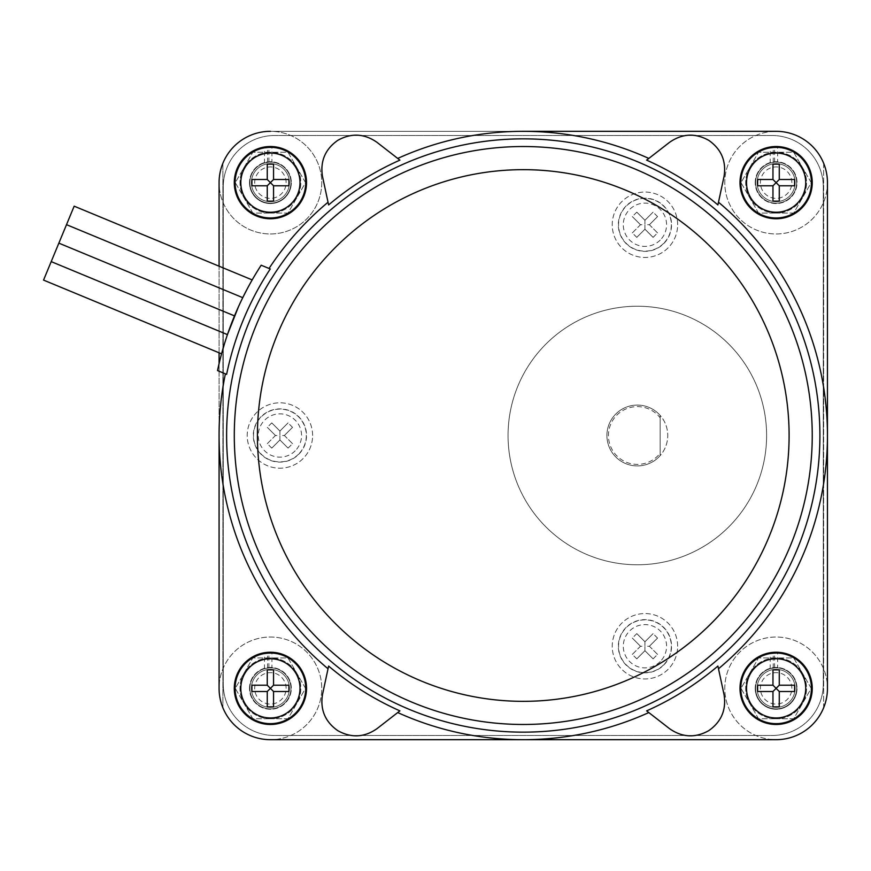 <?xml version="1.0" encoding="UTF-8"?>
<svg xmlns="http://www.w3.org/2000/svg" width="871" height="871" viewBox="0 0 871 871"><rect width="100%" height="100%" fill="white"/><g stroke="black" fill="none" stroke-linecap="round" stroke-linejoin="round"><path stroke-width="0.65" stroke-dasharray="4.36 3.27" d="M791.837 688.351A15.722 15.722 0 0 0 776.115 672.641A15.722 15.722 0 0 0 760.405 688.351A15.722 15.722 0 0 0 776.115 704.073A15.722 15.722 0 0 0 791.837 688.351M791.837 182.649A15.722 15.722 0 0 0 776.115 166.927A15.722 15.722 0 0 0 760.405 182.649A15.722 15.722 0 0 0 776.115 198.359A15.722 15.722 0 0 0 791.837 182.649M286.124 688.351A15.722 15.722 0 0 0 270.413 672.641A15.722 15.722 0 0 0 254.691 688.351A15.722 15.722 0 0 0 270.413 704.073A15.722 15.722 0 0 0 286.124 688.351M757.106 688.351A19.01 19.01 0 0 0 776.115 707.372A19.01 19.01 0 0 0 795.125 688.351A19.01 19.01 0 0 0 776.115 669.342A19.01 19.01 0 0 0 757.106 688.351A19.01 19.01 0 0 1 776.115 669.342A19.01 19.01 0 0 1 795.125 688.351A19.01 19.01 0 0 1 776.115 707.372A19.01 19.01 0 0 1 757.106 688.351A19.01 19.01 0 0 0 776.115 707.372A19.01 19.01 0 0 0 795.125 688.351A19.01 19.01 0 0 0 776.115 669.342A19.01 19.01 0 0 0 757.106 688.351A19.01 19.01 0 0 0 776.115 707.372A19.01 19.01 0 0 0 795.125 688.351A19.01 19.01 0 0 0 776.115 669.342A19.01 19.01 0 0 0 757.106 688.351A19.01 19.01 0 0 1 776.115 669.342A19.01 19.01 0 0 1 795.125 688.351A19.01 19.01 0 0 1 776.115 707.372A19.01 19.01 0 0 1 757.106 688.351A19.01 19.01 0 0 0 776.115 707.372A19.01 19.01 0 0 0 795.125 688.351A19.01 19.01 0 0 0 776.115 669.342A19.01 19.01 0 0 0 757.106 688.351M757.106 182.649A19.01 19.01 0 0 0 776.115 201.658A19.01 19.01 0 0 0 795.125 182.649A19.01 19.01 0 0 0 776.115 163.628A19.01 19.01 0 0 0 757.106 182.649A19.01 19.01 0 0 1 776.115 163.628A19.01 19.01 0 0 1 795.125 182.649A19.01 19.01 0 0 1 776.115 201.658A19.01 19.01 0 0 1 757.106 182.649A19.01 19.01 0 0 0 776.115 201.658A19.01 19.01 0 0 0 795.125 182.649A19.01 19.01 0 0 0 776.115 163.628A19.01 19.01 0 0 0 757.106 182.649A19.01 19.01 0 0 0 776.115 201.658A19.01 19.01 0 0 0 795.125 182.649A19.01 19.01 0 0 0 776.115 163.628A19.01 19.01 0 0 0 757.106 182.649A19.01 19.01 0 0 1 776.115 163.628A19.01 19.01 0 0 1 795.125 182.649A19.01 19.01 0 0 0 776.115 163.628A19.01 19.01 0 0 0 757.106 182.649A19.01 19.01 0 0 0 776.115 201.658A19.01 19.01 0 0 0 795.125 182.649A19.01 19.01 0 0 1 776.115 201.658A19.01 19.01 0 0 1 757.106 182.649M251.392 688.351A19.01 19.01 0 0 0 270.413 707.372A19.01 19.01 0 0 0 289.422 688.351A19.01 19.01 0 0 0 270.413 669.342A19.01 19.01 0 0 0 251.392 688.351A19.01 19.01 0 0 1 270.413 669.342A19.01 19.01 0 0 1 289.422 688.351A19.01 19.01 0 0 1 270.413 707.372A19.01 19.01 0 0 1 251.392 688.351A19.01 19.01 0 0 0 270.413 707.372A19.01 19.01 0 0 0 289.422 688.351A19.01 19.01 0 0 0 270.413 669.342A19.01 19.01 0 0 0 251.392 688.351A19.01 19.01 0 0 0 270.413 707.372A19.01 19.01 0 0 0 289.422 688.351A19.01 19.01 0 0 0 270.413 669.342A19.01 19.01 0 0 0 251.392 688.351A19.01 19.01 0 0 1 270.413 669.342A19.01 19.01 0 0 1 289.422 688.351A19.01 19.01 0 0 0 270.413 669.342A19.01 19.01 0 0 0 251.392 688.351A19.01 19.01 0 0 0 270.413 707.372A19.01 19.01 0 0 0 289.422 688.351A19.01 19.01 0 0 1 270.413 707.372A19.01 19.01 0 0 1 251.392 688.351M286.124 182.649A15.722 15.722 0 0 0 270.413 166.927A15.722 15.722 0 0 0 254.691 182.649A15.722 15.722 0 0 0 270.413 198.359A15.722 15.722 0 0 0 286.124 182.649M234.288 435.5A288.976 288.976 0 0 1 523.264 146.524A288.976 288.976 0 0 1 812.24 435.5A288.976 288.976 0 0 1 523.264 724.476A288.976 288.976 0 0 1 234.288 435.5M776.115 718.771A30.42 30.42 0 0 1 749.779 673.141A30.42 30.42 0 0 1 806.535 688.351A30.42 30.42 0 0 1 776.115 718.771L793.677 718.771L811.239 688.351L793.677 657.932L758.554 657.932L740.992 688.351L758.554 718.771L776.115 718.771L758.554 718.771L740.992 688.351L758.554 657.932L793.677 657.932L811.239 688.351L793.677 718.771L776.115 718.771A30.42 30.42 0 0 0 802.463 673.141A30.42 30.42 0 0 0 745.696 688.351A30.42 30.42 0 0 0 776.115 718.771M776.115 213.068A30.42 30.42 0 0 1 749.779 167.439A30.42 30.42 0 0 1 806.535 182.649A30.42 30.42 0 0 1 776.115 213.068L793.677 213.068L811.239 182.649L793.677 152.229L758.554 152.229L740.992 182.649L758.554 213.068L776.115 213.068L758.554 213.068L740.992 182.649L758.554 152.229L793.677 152.229L811.239 182.649L793.677 213.068L776.115 213.068A30.42 30.42 0 0 0 802.463 167.439A30.42 30.42 0 0 0 745.696 182.649A30.42 30.42 0 0 0 776.115 213.068M270.413 718.771A30.42 30.42 0 0 1 244.065 673.141A30.42 30.42 0 0 1 300.822 688.351A30.42 30.42 0 0 1 270.413 718.771L287.974 718.771L305.536 688.351L287.974 657.932L252.84 657.932L235.279 688.351L252.84 718.771L270.413 718.771L252.84 718.771L235.279 688.351L252.84 657.932L287.974 657.932L305.536 688.351L287.974 718.771L270.413 718.771A30.42 30.42 0 0 0 296.75 673.141A30.42 30.42 0 0 0 239.993 688.351A30.42 30.42 0 0 0 270.413 718.771M251.392 182.649A19.01 19.01 0 0 0 270.413 201.658A19.01 19.01 0 0 0 289.422 182.649A19.01 19.01 0 0 0 270.413 163.628A19.01 19.01 0 0 0 251.392 182.649A19.01 19.01 0 0 1 270.413 163.628A19.01 19.01 0 0 1 289.422 182.649A19.01 19.01 0 0 1 270.413 201.658A19.01 19.01 0 0 1 251.392 182.649A19.01 19.01 0 0 0 270.413 201.658A19.01 19.01 0 0 0 289.422 182.649A19.01 19.01 0 0 0 270.413 163.628A19.01 19.01 0 0 0 251.392 182.649A19.01 19.01 0 0 0 270.413 201.658A19.01 19.01 0 0 0 289.422 182.649A19.01 19.01 0 0 0 270.413 163.628A19.01 19.01 0 0 0 251.392 182.649A19.01 19.01 0 0 1 270.413 163.628A19.01 19.01 0 0 1 289.422 182.649A19.01 19.01 0 0 1 270.413 201.658A19.01 19.01 0 0 1 251.392 182.649A19.01 19.01 0 0 0 270.413 201.658A19.01 19.01 0 0 0 289.422 182.649A19.01 19.01 0 0 0 270.413 163.628A19.01 19.01 0 0 0 251.392 182.649M74.166 206.177L43.55 280.092M399.898 710.867L376.958 728.689A34.219 34.219 0 0 1 322.51 694.459L328.04 668.776L322.51 694.459A34.219 34.219 0 0 0 376.958 728.689A34.219 34.219 0 0 1 322.51 694.459L328.617 666.065M376.958 728.689L397.709 712.565L376.958 728.689M717.9 666.065L724.019 694.459A34.219 34.219 0 0 1 669.57 728.689L648.819 712.565L669.57 728.689A34.219 34.219 0 0 0 724.019 694.459A34.219 34.219 0 0 1 669.57 728.689L646.63 710.867M724.019 694.459L718.488 668.776L724.019 694.459M646.63 160.133L669.57 142.311A34.219 34.219 0 0 1 724.019 176.541L718.488 202.224L724.019 176.541A34.219 34.219 0 0 0 669.57 142.311A34.219 34.219 0 0 1 724.019 176.541L717.9 204.935M669.57 142.311L648.819 158.435L669.57 142.311M328.617 204.935L322.51 176.541A34.219 34.219 0 0 1 376.958 142.311L397.709 158.435L376.958 142.311A34.219 34.219 0 0 0 322.51 176.541A34.219 34.219 0 0 1 376.958 142.311L399.898 160.133M322.51 176.541L328.04 202.224L322.51 176.541M66.512 224.664L242.748 297.653L247.32 288.726M238.48 306.712C243.956 295.019 243.956 295.019 238.48 306.712L234.506 315.89A312.547 312.547 0 0 1 261.18 265.209L269.041 268.464A304.186 304.186 0 0 1 328.04 202.224A304.186 304.186 0 0 0 269.041 268.464L270.26 268.965M224.359 344.165C228.3 331.84 228.3 331.84 224.359 344.165M51.204 261.616L227.44 334.616L234.506 315.89L58.858 243.14M234.506 315.89A312.547 312.547 0 0 0 219.078 363.675L219.078 371.231L217.521 370.589A312.547 312.547 0 0 1 219.078 363.675L219.078 371.231L225.393 373.855A304.186 304.186 0 0 0 328.04 668.776A304.186 304.186 0 0 1 225.393 373.855L226.612 374.356M648.819 712.565A304.186 304.186 0 0 1 397.709 712.565A304.186 304.186 0 0 0 648.819 712.565M827.45 435.5A304.186 304.186 0 0 1 718.488 668.776A304.186 304.186 0 0 0 718.488 202.224A304.186 304.186 0 0 1 827.45 435.5M397.709 158.435A304.186 304.186 0 0 1 648.819 158.435A304.186 304.186 0 0 0 397.709 158.435M279.918 439.964L288.061 448.119L279.918 439.964L279.918 435.5L275.454 435.5L267.299 443.655L271.763 448.119L279.918 439.964L271.763 448.119M267.299 443.655L275.454 435.5L267.299 427.345L275.454 435.5M288.061 448.119L292.525 443.655L284.382 435.5L279.918 435.5L279.918 431.036L288.061 422.881L279.918 431.036L271.763 422.881L267.299 427.345M279.918 431.036L271.763 422.881M292.525 443.655L284.382 435.5L292.525 427.345L288.061 422.881M284.382 435.5L292.525 427.345M644.943 229.215L653.087 237.369L644.943 229.215L644.943 224.751L640.479 224.751L632.324 232.905L636.788 237.369L644.943 229.215L636.788 237.369M632.324 232.905L640.479 224.751L632.324 216.596L640.479 224.751M653.087 237.369L657.551 232.905L649.396 224.751L644.943 224.751L644.943 220.287L653.087 212.132L644.943 220.287L636.788 212.132L632.324 216.596M644.943 220.287L636.788 212.132M657.551 232.905L649.396 224.751L657.551 216.596L653.087 212.132M649.396 224.751L657.551 216.596M644.943 650.713L653.087 658.868L644.943 650.713L644.943 646.249L640.479 646.249L632.324 654.404L636.788 658.868L644.943 650.713L636.788 658.868M632.324 654.404L640.479 646.249L632.324 638.095L640.479 646.249M653.087 658.868L657.551 654.404L649.396 646.249L644.943 646.249L644.943 641.785L653.087 633.631L644.943 641.785L636.788 633.631L632.324 638.095M644.943 641.785L636.788 633.631M657.551 654.404L649.396 646.249L657.551 638.095L653.087 633.631M649.396 646.249L657.551 638.095M270.413 213.068A30.42 30.42 0 0 1 244.065 167.439A30.42 30.42 0 0 1 300.822 182.649A30.42 30.42 0 0 1 270.413 213.068L287.974 213.068L305.536 182.649L287.974 152.229L252.84 152.229L235.279 182.649L252.84 213.068L270.413 213.068L252.84 213.068L235.279 182.649L252.84 152.229L287.974 152.229L305.536 182.649L287.974 213.068L270.413 213.068A30.42 30.42 0 0 0 296.75 167.439A30.42 30.42 0 0 0 239.993 182.649A30.42 30.42 0 0 0 270.413 213.068M660.142 417.764L660.142 453.236A28.895 28.895 0 0 1 608.437 435.5A28.895 28.895 0 0 1 660.142 417.764L660.142 415.38A30.42 30.42 0 0 0 606.913 435.5A30.42 30.42 0 0 0 660.142 455.62L660.142 415.38A30.42 30.42 0 0 1 637.332 465.92A30.42 30.42 0 0 1 606.913 435.5A30.42 30.42 0 0 1 637.332 405.08A30.42 30.42 0 0 1 660.142 455.62L660.142 453.236M827.45 688.351L827.45 182.649A51.335 51.335 0 0 0 823.65 163.258L823.65 707.742A51.335 51.335 0 0 0 827.45 688.351A51.335 51.335 0 0 1 776.115 739.686A51.335 51.335 0 0 1 724.792 688.351A51.335 51.335 0 0 1 776.115 637.028A51.335 51.335 0 0 1 827.45 688.351A51.335 51.335 0 0 0 776.115 637.028A51.335 51.335 0 0 0 724.792 688.351A51.335 51.335 0 0 0 823.65 707.742L823.65 163.258A51.335 51.335 0 0 0 776.115 131.314L270.413 131.314A51.335 51.335 0 0 0 219.078 182.649L219.078 688.351A51.335 51.335 0 0 0 270.413 739.686L776.115 739.686L270.413 739.686A51.335 51.335 0 0 1 219.078 688.351A51.335 51.335 0 0 1 270.413 637.028A51.335 51.335 0 0 1 321.737 688.351A51.335 51.335 0 0 1 270.413 739.686A51.335 51.335 0 0 0 321.737 688.351A51.335 51.335 0 0 0 270.413 637.028A51.335 51.335 0 0 0 219.078 688.351L219.078 182.649A51.335 51.335 0 0 0 270.413 233.972A51.335 51.335 0 0 0 321.737 182.649A51.335 51.335 0 0 0 270.413 131.314L776.115 131.314A51.335 51.335 0 0 1 827.45 182.649A51.335 51.335 0 0 1 776.115 233.972A51.335 51.335 0 0 1 724.792 182.649A51.335 51.335 0 0 1 776.115 131.314A51.335 51.335 0 0 0 724.792 182.649A51.335 51.335 0 0 0 776.115 233.972A51.335 51.335 0 0 0 827.45 182.649L827.45 688.351M827.45 435.021L827.45 435.979M219.078 435.979L219.078 435.021M523.743 739.686L522.785 739.686M522.785 131.314L523.743 131.314M219.078 352.799L219.078 266.21L219.078 352.799M222.878 163.258L222.878 707.742L222.878 163.258M773.252 668.024L773.252 653.49L777.64 653.402L777.64 667.883L773.252 668.024A20.534 20.534 0 0 1 796.649 688.351A20.534 20.534 0 0 1 776.115 708.885A20.534 20.534 0 0 1 755.582 688.351A20.534 20.534 0 0 0 776.115 708.885A20.534 20.534 0 0 0 796.649 688.351A20.534 20.534 0 0 0 777.64 667.883M774.602 653.402L770.204 653.881L770.204 668.688A20.534 20.534 0 0 0 755.582 688.351A20.534 20.534 0 0 1 774.602 667.883L774.602 653.402A34.982 34.982 0 0 0 741.134 688.351A34.982 34.982 0 0 0 776.115 723.333A34.982 34.982 0 0 0 811.097 688.351A34.982 34.982 0 0 0 773.252 653.49M770.204 653.881A34.982 34.982 0 0 0 741.134 688.351A34.982 34.982 0 0 0 776.115 723.333A34.982 34.982 0 0 0 811.097 688.351A34.982 34.982 0 0 0 777.64 653.402M773.252 162.311L773.252 147.776L777.64 147.7L777.64 162.169L773.252 162.311A20.534 20.534 0 0 1 796.649 182.649A20.534 20.534 0 0 1 776.115 203.183A20.534 20.534 0 0 1 755.582 182.649A20.534 20.534 0 0 0 776.115 203.183A20.534 20.534 0 0 0 796.649 182.649A20.534 20.534 0 0 0 777.64 162.169M774.602 147.7L770.204 148.168L770.204 162.986A20.534 20.534 0 0 0 755.582 182.649A20.534 20.534 0 0 1 774.602 162.169L774.602 147.7A34.982 34.982 0 0 0 741.134 182.649A34.982 34.982 0 0 0 776.115 217.63A34.982 34.982 0 0 0 811.097 182.649A34.982 34.982 0 0 0 773.252 147.776M770.204 148.168A34.982 34.982 0 0 0 741.134 182.649A34.982 34.982 0 0 0 776.115 217.63A34.982 34.982 0 0 0 811.097 182.649A34.982 34.982 0 0 0 777.64 147.7M267.539 668.024L267.539 653.49L271.926 653.402L271.926 667.883L267.539 668.024A20.534 20.534 0 0 1 290.936 688.351A20.534 20.534 0 0 1 270.413 708.885A20.534 20.534 0 0 1 249.879 688.351A20.534 20.534 0 0 0 270.413 708.885A20.534 20.534 0 0 0 290.936 688.351A20.534 20.534 0 0 0 271.926 667.883M268.889 653.402L264.501 653.881L264.501 668.688A20.534 20.534 0 0 0 249.879 688.351A20.534 20.534 0 0 1 268.889 667.883L268.889 653.402A34.982 34.982 0 0 0 235.431 688.351A34.982 34.982 0 0 0 270.413 723.333A34.982 34.982 0 0 0 305.394 688.351A34.982 34.982 0 0 0 267.539 653.49M264.501 653.881A34.982 34.982 0 0 0 235.431 688.351A34.982 34.982 0 0 0 270.413 723.333A34.982 34.982 0 0 0 305.394 688.351A34.982 34.982 0 0 0 271.926 653.402M770.204 668.688L774.602 667.883M770.204 162.986L774.602 162.169M264.501 668.688L268.889 667.883M261.093 416.676A26.62 26.62 0 0 0 261.093 454.324A26.62 26.62 0 0 0 298.731 454.324A26.62 26.62 0 0 0 298.731 416.676A26.62 26.62 0 0 0 261.093 416.676M626.118 205.937A26.62 26.62 0 0 0 626.118 243.575A26.62 26.62 0 0 0 663.756 243.575A26.62 26.62 0 0 0 663.756 205.937A26.62 26.62 0 0 0 626.118 205.937M626.118 627.425A26.62 26.62 0 0 0 626.118 665.063A26.62 26.62 0 0 0 663.756 665.063A26.62 26.62 0 0 0 663.756 627.425A26.62 26.62 0 0 0 626.118 627.425M771.935 135.495A51.335 51.335 0 0 1 823.269 186.83L823.269 684.171A51.335 51.335 0 0 1 771.935 735.505L274.594 735.505A51.335 51.335 0 0 1 223.259 684.171L223.259 186.83A51.335 51.335 0 0 1 274.594 135.495L771.935 135.495A51.335 51.335 0 0 1 823.269 186.83L823.269 684.171A51.335 51.335 0 0 1 771.935 735.505L274.594 735.505A51.335 51.335 0 0 1 223.259 684.171L223.259 186.83A51.335 51.335 0 0 1 274.594 135.495L771.935 135.495M312.613 435.5A32.695 32.695 0 0 0 279.918 402.805A32.695 32.695 0 0 0 247.212 435.5A32.695 32.695 0 0 0 279.918 468.195A32.695 32.695 0 0 0 312.613 435.5A32.695 32.695 0 0 0 279.918 402.805A32.695 32.695 0 0 0 247.212 435.5A32.695 32.695 0 0 0 279.918 468.195A32.695 32.695 0 0 0 312.613 435.5M677.638 224.751A32.695 32.695 0 0 0 644.943 192.056A32.695 32.695 0 0 0 612.237 224.751A32.695 32.695 0 0 0 644.943 257.457A32.695 32.695 0 0 0 677.638 224.751A32.695 32.695 0 0 0 644.943 192.056A32.695 32.695 0 0 0 612.237 224.751A32.695 32.695 0 0 0 644.943 257.457A32.695 32.695 0 0 0 677.638 224.751M677.638 646.249A32.695 32.695 0 0 0 644.943 613.543A32.695 32.695 0 0 0 612.237 646.249A32.695 32.695 0 0 0 644.943 678.945A32.695 32.695 0 0 0 677.638 646.249A32.695 32.695 0 0 0 644.943 613.543A32.695 32.695 0 0 0 612.237 646.249A32.695 32.695 0 0 0 644.943 678.945A32.695 32.695 0 0 0 677.638 646.249M766.611 435.5A129.278 129.278 0 0 0 637.332 306.222A129.278 129.278 0 0 0 508.054 435.5A129.278 129.278 0 0 0 637.332 564.778A129.278 129.278 0 0 0 766.611 435.5A129.278 129.278 0 0 0 637.332 306.222A129.278 129.278 0 0 0 508.054 435.5A129.278 129.278 0 0 0 637.332 564.778A129.278 129.278 0 0 0 766.611 435.5M267.539 162.311L267.539 147.776L271.926 147.7L271.926 162.169L267.539 162.311A20.534 20.534 0 0 1 290.936 182.649A20.534 20.534 0 0 1 270.413 203.183A20.534 20.534 0 0 1 249.879 182.649A20.534 20.534 0 0 0 270.413 203.183A20.534 20.534 0 0 0 290.936 182.649A20.534 20.534 0 0 0 271.926 162.169M268.889 147.7L264.501 148.168L264.501 162.986A20.534 20.534 0 0 0 249.879 182.649A20.534 20.534 0 0 1 268.889 162.169L268.889 147.7A34.982 34.982 0 0 0 235.431 182.649A34.982 34.982 0 0 0 270.413 217.63A34.982 34.982 0 0 0 305.394 182.649A34.982 34.982 0 0 0 267.539 147.776M264.501 148.168A34.982 34.982 0 0 0 235.431 182.649A34.982 34.982 0 0 0 270.413 217.63A34.982 34.982 0 0 0 305.394 182.649A34.982 34.982 0 0 0 271.926 147.7M264.501 162.986L268.889 162.169M219.078 182.649A51.335 51.335 0 0 1 270.413 131.314A51.335 51.335 0 0 1 321.737 182.649A51.335 51.335 0 0 1 270.413 233.972A51.335 51.335 0 0 1 219.078 182.649M249.498 688.351A20.915 20.915 0 0 1 270.413 667.447A20.915 20.915 0 0 1 291.317 688.351A20.915 20.915 0 0 1 270.413 709.266A20.915 20.915 0 0 1 249.498 688.351A20.915 20.915 0 0 0 270.413 709.266A20.915 20.915 0 0 0 291.317 688.351A20.915 20.915 0 0 0 270.413 667.447A20.915 20.915 0 0 0 249.498 688.351M249.498 182.649A20.915 20.915 0 0 0 270.413 203.553A20.915 20.915 0 0 0 291.317 182.649A20.915 20.915 0 0 1 270.413 203.553A20.915 20.915 0 0 1 249.498 182.649A20.915 20.915 0 0 1 270.413 161.734A20.915 20.915 0 0 1 291.317 182.649A20.915 20.915 0 0 0 270.413 161.734A20.915 20.915 0 0 0 249.498 182.649M755.201 182.649A20.915 20.915 0 0 1 776.115 161.734A20.915 20.915 0 0 1 797.03 182.649A20.915 20.915 0 0 1 776.115 203.553A20.915 20.915 0 0 1 755.201 182.649A20.915 20.915 0 0 0 776.115 203.553A20.915 20.915 0 0 0 797.03 182.649A20.915 20.915 0 0 0 776.115 161.734A20.915 20.915 0 0 0 755.201 182.649M755.201 688.351A20.915 20.915 0 0 0 776.115 709.266A20.915 20.915 0 0 0 797.03 688.351A20.915 20.915 0 0 1 776.115 709.266A20.915 20.915 0 0 1 755.201 688.351A20.915 20.915 0 0 1 776.115 667.447A20.915 20.915 0 0 1 797.03 688.351A20.915 20.915 0 0 0 776.115 667.447A20.915 20.915 0 0 0 755.201 688.351M295.215 450.808A21.644 21.644 0 0 1 264.61 450.808A21.644 21.644 0 0 1 264.61 420.192A21.644 21.644 0 0 1 295.215 420.192A21.644 21.644 0 0 1 295.215 450.808M660.24 240.058A21.644 21.644 0 0 1 629.635 240.058A21.644 21.644 0 0 1 629.635 209.454A21.644 21.644 0 0 1 660.24 209.454A21.644 21.644 0 0 1 660.24 240.058M660.24 661.546A21.644 21.644 0 0 1 629.635 661.546A21.644 21.644 0 0 1 629.635 630.942A21.644 21.644 0 0 1 660.24 630.942A21.644 21.644 0 0 1 660.24 661.546M298.579 454.161A26.391 26.391 0 0 1 261.256 454.161A26.391 26.391 0 0 1 261.256 416.839A26.391 26.391 0 0 1 298.579 416.839A26.391 26.391 0 0 1 298.579 454.161M663.593 243.412A26.391 26.391 0 0 1 626.282 243.412A26.391 26.391 0 0 1 626.282 206.089A26.391 26.391 0 0 1 663.593 206.089A26.391 26.391 0 0 1 663.593 243.412M663.593 664.911A26.391 26.391 0 0 1 626.282 664.911A26.391 26.391 0 0 1 626.282 627.588A26.391 26.391 0 0 1 663.593 627.588A26.391 26.391 0 0 1 663.593 664.911"/><path stroke-width="1.31" d="M789.104 435.5A265.84 265.84 0 0 0 523.264 169.66A265.84 265.84 0 0 0 257.424 435.5A265.84 265.84 0 0 0 523.264 701.34A265.84 265.84 0 0 0 789.104 435.5M234.288 435.5A288.976 288.976 0 0 1 523.264 146.524A288.976 288.976 0 0 1 812.24 435.5A288.976 288.976 0 0 1 523.264 724.476A288.976 288.976 0 0 1 234.288 435.5M646.63 710.867C672.521 699.326 696.288 684.399 717.9 666.065L724.019 694.459C726.479 709.691 721.395 721.754 708.776 730.638C695.298 738.151 682.233 737.508 669.57 728.689L646.63 710.867M328.617 666.065C350.24 684.399 373.997 699.326 399.898 710.867L376.958 728.689C364.296 737.508 351.22 738.151 337.752 730.638C325.133 721.754 320.049 709.691 322.51 694.459L328.617 666.065M779.273 164.14L779.273 179.491L794.624 179.491L794.624 185.795L779.273 185.795L776.115 182.649L772.958 179.491L772.958 164.14L779.273 164.14L779.273 179.491L794.624 179.491M779.273 179.491L772.958 185.795L757.618 185.795L757.618 179.491L772.958 179.491L772.958 164.14M757.618 179.491L772.958 179.491M757.618 185.795L772.958 185.795L772.958 201.147L772.958 185.795M779.273 201.147L779.273 185.795L779.273 201.147L772.958 201.147M779.273 185.795L794.624 185.795M779.273 669.853L779.273 685.205L794.624 685.205L794.624 691.509L779.273 691.509L772.958 685.205L772.958 669.853L779.273 669.853L779.273 685.205L794.624 685.205M779.273 685.205L772.958 691.509L757.618 691.509L757.618 685.205L772.958 685.205L772.958 669.853M757.618 685.205L772.958 685.205M757.618 691.509L772.958 691.509L772.958 706.86L772.958 691.509M779.273 706.86L779.273 691.509L779.273 706.86L772.958 706.86M779.273 691.509L794.624 691.509M273.559 164.14L273.559 179.491L288.911 179.491L288.965 182.649L288.911 185.795L273.559 185.795L267.255 179.491L267.255 164.14L273.559 164.14L273.559 179.491L288.911 179.491M273.559 179.491L267.255 185.795L251.904 185.795L251.904 179.491L267.255 179.491L267.255 164.14M251.904 179.491L267.255 179.491M251.904 185.795L267.255 185.795L267.255 201.147L267.255 185.795M273.559 201.147L273.559 185.795L273.559 201.147L267.255 201.147M273.559 185.795L288.911 185.795M273.559 669.853L273.559 685.205L288.911 685.205L288.911 691.509L273.559 691.509L267.255 685.205L267.255 669.853L273.559 669.853L273.559 685.205L288.911 685.205M273.559 685.205L267.255 691.509L251.904 691.509L251.904 685.205L267.255 685.205L267.255 669.853M251.904 685.205L267.255 685.205M251.904 691.509L267.255 691.509L267.255 706.86L267.255 691.509M273.559 706.86L273.559 691.509L273.559 706.86L267.255 706.86M273.559 691.509L288.911 691.509M221.572 353.833L224.359 344.165C228.3 331.84 228.3 331.84 224.359 344.165L221.572 353.833L43.55 280.092L74.166 206.177L252.187 279.918M399.898 160.133C373.997 171.674 350.24 186.601 328.617 204.935L322.51 176.541C320.049 161.309 325.133 149.246 337.752 140.362C351.22 132.849 364.296 133.492 376.958 142.311L399.898 160.133M717.9 204.935C696.288 186.601 672.521 171.674 646.63 160.133L669.57 142.311C682.233 133.492 695.298 132.849 708.776 140.362C721.395 149.246 726.479 161.309 724.019 176.541L717.9 204.935M819.905 435.5A296.652 296.652 0 0 1 523.264 732.152A296.652 296.652 0 0 1 226.612 435.5A296.652 296.652 0 0 1 523.264 138.848A296.652 296.652 0 0 1 819.905 435.5M225.393 373.855A304.186 304.186 0 0 0 328.04 668.776M397.709 712.565A304.186 304.186 0 0 0 648.819 712.565M718.488 668.776A304.186 304.186 0 0 0 718.488 202.224M247.32 288.726C253.559 277.359 253.559 277.359 247.32 288.726C253.559 277.359 253.559 277.359 247.32 288.726L242.748 297.653L66.512 224.664M238.48 306.712C243.956 295.019 243.956 295.019 238.48 306.712L227.44 334.616L51.204 261.616M226.612 374.356A302.89 302.89 0 0 1 270.26 268.965L261.18 265.209A312.547 312.547 0 0 0 217.521 370.589L226.612 374.356M648.819 158.435A304.186 304.186 0 0 0 397.709 158.435M328.04 202.224A304.186 304.186 0 0 0 269.041 268.464M812.24 182.649A36.125 36.125 0 0 0 776.115 146.524A36.125 36.125 0 0 0 740.002 182.649A36.125 36.125 0 0 0 776.115 218.763A36.125 36.125 0 0 0 812.24 182.649M812.24 688.351A36.125 36.125 0 0 0 776.115 652.237A36.125 36.125 0 0 0 740.002 688.351A36.125 36.125 0 0 0 776.115 724.476A36.125 36.125 0 0 0 812.24 688.351M306.527 182.649A36.125 36.125 0 0 0 270.413 146.524A36.125 36.125 0 0 0 234.288 182.649A36.125 36.125 0 0 0 270.413 218.763A36.125 36.125 0 0 0 306.527 182.649M306.527 688.351A36.125 36.125 0 0 0 270.413 652.237A36.125 36.125 0 0 0 234.288 688.351A36.125 36.125 0 0 0 270.413 724.476A36.125 36.125 0 0 0 306.527 688.351M523.743 131.314L776.115 131.314A51.335 51.335 0 0 1 827.45 182.649L827.45 435.021M827.45 435.979L827.45 688.351A51.335 51.335 0 0 1 776.115 739.686L523.743 739.686M522.785 739.686L270.413 739.686A51.335 51.335 0 0 1 219.078 688.351L219.078 435.979M219.078 435.021L219.078 688.351A51.335 51.335 0 0 0 270.413 739.686L776.115 739.686A51.335 51.335 0 0 0 827.45 688.351L827.45 182.649A51.335 51.335 0 0 0 776.115 131.314L522.785 131.314M219.078 182.649A51.335 51.335 0 0 1 270.413 131.314A51.335 51.335 0 0 0 219.078 182.649L219.078 266.21L219.078 182.649M219.078 363.675L219.078 352.799L219.078 363.675M805.719 182.649A29.603 29.603 0 0 0 776.115 153.046A29.603 29.603 0 0 0 746.523 182.649A29.603 29.603 0 0 0 776.115 212.241A29.603 29.603 0 0 0 805.719 182.649M805.719 688.351A29.603 29.603 0 0 0 776.115 658.759A29.603 29.603 0 0 0 746.523 688.351A29.603 29.603 0 0 0 776.115 717.954A29.603 29.603 0 0 0 805.719 688.351M300.005 182.649A29.603 29.603 0 0 0 270.413 153.046A29.603 29.603 0 0 0 240.81 182.649A29.603 29.603 0 0 0 270.413 212.241A29.603 29.603 0 0 0 300.005 182.649M300.005 688.351A29.603 29.603 0 0 0 270.413 658.759A29.603 29.603 0 0 0 240.81 688.351A29.603 29.603 0 0 0 270.413 717.954A29.603 29.603 0 0 0 300.005 688.351M811.892 182.649A35.765 35.765 0 0 0 776.115 146.872A35.765 35.765 0 0 0 740.35 182.649A35.765 35.765 0 0 0 776.115 218.414A35.765 35.765 0 0 0 811.892 182.649M811.892 688.351A35.765 35.765 0 0 0 776.115 652.586A35.765 35.765 0 0 0 740.35 688.351A35.765 35.765 0 0 0 776.115 724.128A35.765 35.765 0 0 0 811.892 688.351M306.178 182.649A35.765 35.765 0 0 0 270.413 146.872A35.765 35.765 0 0 0 234.637 182.649A35.765 35.765 0 0 0 270.413 218.414A35.765 35.765 0 0 0 306.178 182.649M306.178 688.351A35.765 35.765 0 0 0 270.413 652.586A35.765 35.765 0 0 0 234.637 688.351A35.765 35.765 0 0 0 270.413 724.128A35.765 35.765 0 0 0 306.178 688.351M234.506 315.89L58.858 243.14"/></g></svg>
